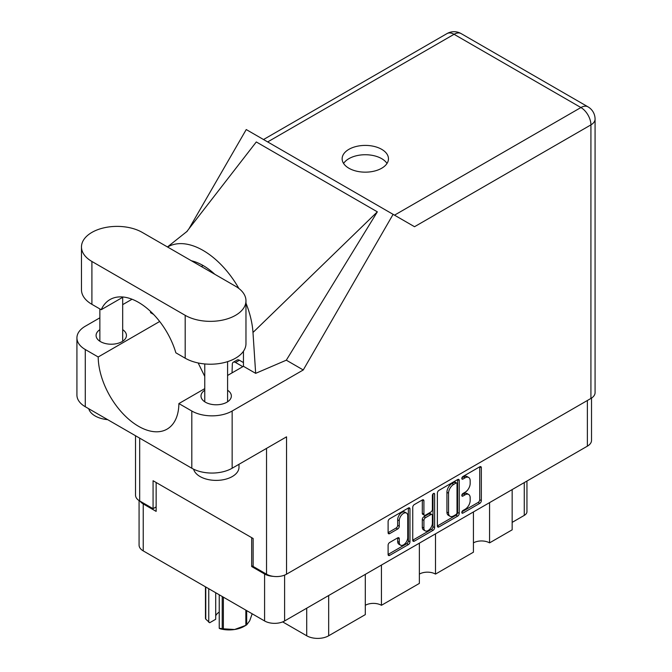 <?xml version="1.0" encoding="UTF-8"?>
<svg xmlns="http://www.w3.org/2000/svg" width="672" height="672" viewBox="0 0 672 672"><rect width="100%" height="100%" fill="white"/><g stroke="black" fill="none" stroke-linecap="round" stroke-linejoin="round"><path stroke-width="1.01" d="M406.51 513.08L404.897 512.148A5.989 3.461 120 0 0 401.898 512.442A5.989 3.461 120 0 0 397.664 519.784L399.277 520.716A5.989 3.461 120 0 1 403.511 513.374A5.989 3.461 120 0 1 406.51 513.08A5.989 3.461 120 0 1 407.753 515.819L407.753 537.499A5.989 3.461 120 0 1 405.14 543.53A5.989 3.461 120 0 1 400.52 545.135A5.989 3.461 120 0 1 399.277 542.388L399.277 538.776A2.243 1.294 120 0 0 398.815 537.751A2.243 1.294 120 0 0 397.69 537.86L389.693 542.48A2.243 1.294 120 0 0 388.105 545.227L388.105 554.467A2.243 1.294 120 0 0 388.576 555.492A2.243 1.294 120 0 0 389.693 555.374L408.383 544.589A2.243 1.294 120 0 0 409.97 541.842L409.97 508.914A2.243 1.294 120 0 0 409.508 507.889A2.243 1.294 120 0 0 408.383 507.998L389.693 518.792A2.243 1.294 120 0 0 388.105 521.539L388.105 532.694A2.243 1.294 120 0 0 388.576 533.719A2.243 1.294 120 0 0 389.693 533.61L397.69 528.99A2.243 1.294 120 0 0 399.277 526.243L399.277 520.716M433.499 493.5L434.608 494.147A1.571 0.907 120 0 0 434.28 493.424A1.571 0.907 120 0 0 433.499 493.5A1.571 0.907 120 0 0 432.39 495.424L432.39 509.326A2.243 1.294 120 0 1 430.802 512.072L425.494 515.138A2.243 1.294 120 0 1 424.376 515.248A2.243 1.294 120 0 1 423.914 514.223L423.914 500.867A2.243 1.294 120 0 0 423.444 499.842A2.243 1.294 120 0 0 422.327 499.951L422.293 513.29A2.243 1.294 120 0 0 422.764 514.315L424.376 515.248M437.38 493.088L437.38 526.016A2.243 1.294 120 0 0 437.842 527.041A2.243 1.294 120 0 0 438.959 526.932L457.657 516.138A2.243 1.294 120 0 0 459.236 513.4L459.236 480.472A2.243 1.294 120 0 0 458.774 479.447A2.243 1.294 120 0 0 457.657 479.556L438.959 490.35A2.243 1.294 120 0 0 437.38 493.088M591.52 398.084L591.52 440.378A14.154 8.173 180 0 1 587.378 446.158L284.6 620.962A14.154 8.173 180 0 1 264.592 620.962L143.228 550.889A14.154 8.173 180 0 1 139.079 545.11L139.079 500.581M465.1 509.284L462.924 510.535A1.571 0.907 120 0 0 461.899 511.921A1.571 0.907 120 0 0 462.134 513.181A1.571 0.907 120 0 0 462.924 513.097L479.749 503.378A2.243 1.294 120 0 0 481.337 500.64L481.337 467.712A2.243 1.294 120 0 0 480.875 466.687A2.243 1.294 120 0 0 479.749 466.796L462.924 476.515A1.571 0.907 120 0 0 461.899 477.893A1.571 0.907 120 0 0 462.134 479.153A1.571 0.907 120 0 0 462.924 479.077L465.1 477.817A7.165 4.141 120 0 1 468.686 477.464A7.165 4.141 120 0 1 470.165 480.749L470.165 483.487A7.165 4.141 120 0 1 465.1 492.265L462.924 493.525A1.571 0.907 120 0 0 461.899 494.911A1.571 0.907 120 0 0 462.134 496.163A1.571 0.907 120 0 0 462.924 496.087L465.1 494.827A7.165 4.141 120 0 1 468.686 494.474A7.165 4.141 120 0 1 470.165 497.759L470.165 500.497A7.165 4.141 120 0 1 465.1 509.284M412.742 540.204L431.407 529.435L433.02 530.359A2.243 1.294 120 0 0 434.608 527.621L434.608 494.147M433.02 530.359L414.33 541.153A2.243 1.294 120 0 1 413.204 541.262A2.243 1.294 120 0 1 412.742 540.238L412.742 507.318A2.243 1.294 120 0 1 414.33 504.571L422.327 499.951L423.914 500.867M381.436 565.051L381.436 605.304L419.37 583.405L419.37 543.152M489.569 502.622L489.569 542.875L512.165 529.83L512.165 489.577M435.506 533.837L435.506 574.09L473.432 552.191L473.432 511.938M253.134 565.706L251.681 566.546L264.592 573.997A14.154 8.173 0 0 0 273.244 576.349M251.681 566.546L251.681 537.659M140.095 501.186A14.154 8.173 0 0 0 143.228 503.924L156.139 511.384L156.139 482.496M526.949 481.043L526.949 511.661A9.131 5.267 180 0 1 524.269 515.39L512.165 522.379M328.667 595.518L328.667 635.779L365.299 614.628L365.299 574.367M282.668 621.894L306.718 635.779L306.718 608.194M473.432 542.875A11.416 6.586 180 0 1 489.569 542.875M419.37 574.09A11.416 6.586 180 0 1 435.506 574.09M365.299 605.304A11.416 6.586 180 0 1 381.436 605.304M328.667 635.779A15.523 8.963 180 0 1 306.718 635.779M468.686 494.474L467.074 493.542A7.165 4.141 120 0 0 463.487 493.895L465.1 494.827M461.933 494.794L463.487 493.895M468.686 477.464L467.074 476.532A7.165 4.141 120 0 0 463.487 476.885L465.1 477.817M461.933 477.784L463.487 476.885M461.933 511.804L478.136 502.454A2.243 1.294 120 0 0 479.724 499.708L479.724 466.813M437.38 525.983L456.036 515.206A2.243 1.294 120 0 0 457.624 512.467L457.624 479.573M455.91 514.584A1.571 0.907 120 0 0 457.019 512.669L457.019 483.764A1.571 0.907 120 0 0 456.691 483.042A1.571 0.907 120 0 0 455.91 483.126L453.617 484.453A7.165 4.141 120 0 0 448.543 493.231L448.543 512.988A7.165 4.141 120 0 0 450.03 516.264A7.165 4.141 120 0 0 453.617 515.911L455.91 514.584M456.691 483.042L455.078 482.11A1.571 0.907 120 0 0 454.297 482.194L455.91 483.126M450.03 516.264L448.417 515.332A7.165 4.141 120 0 1 446.93 512.056L446.93 492.299A7.165 4.141 120 0 1 452.004 483.521L454.297 482.194M432.986 493.937L432.986 526.688L434.608 527.621M423.914 528.074A5.989 3.461 120 0 0 425.149 530.821A5.989 3.461 120 0 0 429.769 529.217A5.989 3.461 120 0 0 432.39 523.186L432.39 515.55A2.243 1.294 120 0 0 431.92 514.517A2.243 1.294 120 0 0 430.802 514.634L425.494 517.692A2.243 1.294 120 0 0 423.914 520.439L423.914 528.074L422.293 527.142A5.989 3.461 120 0 0 423.536 529.889L425.149 530.821M431.92 514.517L430.307 513.593A2.243 1.294 120 0 0 429.19 513.702L430.802 514.634M422.293 527.142L422.293 519.506A2.243 1.294 120 0 1 423.881 516.76L429.19 513.702M431.407 529.435A2.243 1.294 120 0 0 432.986 526.688M400.52 545.135L398.908 544.202A5.989 3.461 120 0 1 397.664 541.456L397.664 537.877M388.105 532.661L396.077 528.058A2.243 1.294 120 0 0 397.664 525.319L397.664 519.784M388.105 554.425L406.77 543.656A2.243 1.294 120 0 0 408.358 540.91L408.358 508.015M142.254 232.403A35.608 20.555 0 0 0 91.904 232.403A35.608 20.555 0 0 0 81.472 246.935A35.608 20.555 0 0 0 91.904 261.467L185.186 315.328A35.608 20.555 0 0 0 223.986 319.788A35.608 20.555 0 0 0 245.969 300.796A35.608 20.555 0 0 0 235.544 286.255L142.254 232.403M238.997 464.285L238.997 467.208A22.823 13.18 180 0 1 232.31 476.532A22.823 13.18 180 0 1 209.051 479.732A22.823 13.18 180 0 1 193.612 469.19M107.663 419.656A22.823 13.18 180 0 1 88.729 408.727M204.758 390.247A15.179 8.761 0 0 0 200.995 396.026A15.179 8.761 0 0 0 210.37 404.116A15.179 8.761 0 0 0 226.909 402.217A15.179 8.761 0 0 0 231.353 396.026A15.179 8.761 0 0 0 227.59 390.247M99.859 329.675A15.179 8.761 0 0 0 96.088 335.454A15.179 8.761 0 0 0 105.462 343.552A15.179 8.761 0 0 0 122.002 341.653A15.179 8.761 0 0 0 126.445 335.454A15.179 8.761 0 0 0 122.682 329.675M381.679 168.244A23.167 13.373 0 0 0 388.466 158.785A23.167 13.373 0 0 0 374.17 146.429A23.167 13.373 0 0 0 348.919 149.327A23.167 13.373 0 0 0 342.132 158.785A23.167 13.373 0 0 0 356.437 171.142A23.167 13.373 0 0 0 381.679 168.244M343.585 163.447A23.167 13.373 180 0 1 348.919 158.651A23.167 13.373 180 0 1 387.013 163.447M81.472 246.935L81.472 289.8A35.608 20.555 0 0 0 91.904 304.332L101.22 309.716A57.061 32.945 -120 0 1 110.015 299.552A57.061 32.945 -120 0 1 175.862 352.808L185.186 358.193A35.608 20.555 0 0 0 223.986 362.645A35.608 20.555 0 0 0 245.969 343.652L245.969 300.796M590.923 398.446L590.923 124.874A14.154 8.173 180 0 0 595.073 119.095L595.073 392.666A14.154 8.173 180 0 1 590.923 398.446L286.541 574.182L286.541 436.834L232.151 468.233A28.526 16.472 180 0 1 191.806 468.233L85.285 406.736A28.526 16.472 180 0 1 76.927 395.094L76.927 337.882A28.526 16.472 0 0 0 85.285 349.524L85.285 406.736M76.927 337.882A28.526 16.472 0 0 1 85.285 326.231L99.859 317.822M122.682 304.643L132.048 299.233M159.684 321.485L98.196 356.983L85.285 349.524M153.577 314.412L150.545 312.656L150.629 311.489M191.806 468.233L191.806 411.02L178.886 403.57L204.758 388.634M191.806 411.02A28.526 16.472 0 0 0 232.151 411.02L303.257 369.97L286.314 360.184L255.662 373.346L243.449 366.299L227.59 375.455M186.581 231.865L256.301 141.952L377.345 211.84L252.983 332.472L255.662 373.346M286.314 360.184L377.345 211.84M303.257 369.97L393.103 214.351L246.238 129.553L188.899 228.866M156.139 506.906L153.073 508.679L139.675 500.942A14.154 8.173 180 0 1 135.526 495.163L135.526 435.75M286.541 574.182A14.154 8.173 180 0 1 266.532 574.182L253.134 566.446L253.134 538.499L153.073 480.724L153.073 508.679M393.103 214.351L414.364 226.624M98.196 356.983A57.061 32.945 -120 0 0 123.329 414.078A57.061 32.945 -120 0 0 167.076 429.131A57.061 32.945 -120 0 0 178.886 403.57M198.164 362.964L204.758 376.438M243.449 351.254L243.449 365.736A57.061 32.945 60 0 1 243.449 366.299M252.983 332.472A70.753 40.849 -120 0 0 245.969 303.173M238.879 288.481A70.753 40.849 -120 0 0 167.58 247.019M191.419 260.786A57.061 32.945 60 0 1 214.788 274.268M123.211 297.016L101.22 309.716M242.802 366.668L235.544 362.477A4.561 2.638 -120 0 0 233.26 362.25A4.561 2.638 -120 0 0 232.319 364.216L232.042 372.876M243.449 362.569L239.417 360.242A4.561 2.638 -120 0 0 237.132 360.016L233.26 362.25M223.364 597.156L223.364 628.824A24.31 14.036 180 0 1 222.222 628.648L219.24 628.32L219.24 594.779M222.222 628.648L222.222 596.501M215.704 592.729L215.704 619.273L209.689 622.742L205.766 619.147A24.31 14.036 180 0 1 205.464 618.484L205.464 586.824M219.24 628.32L220.181 628.799A21.344 12.323 180 0 0 234.612 629.504L245.851 625.346L245.851 610.142M223.364 628.824L234.612 629.504A21.344 12.323 180 0 0 244.18 626.321L246.271 625.103A24.31 14.036 180 0 1 245.851 625.346M246.683 610.621L246.683 624.859L249.698 620.794L252.176 613.788M205.766 587L205.766 619.147M215.704 615.938A13.692 7.904 180 0 1 219.24 612.108M208.748 588.722L208.748 622.264M587.378 446.158L587.378 400.495M284.6 575.114L284.6 620.962M264.592 620.962L264.592 573.997M143.228 503.924L143.228 550.889M524.269 515.39L524.269 482.588M461.815 495.449L462.924 496.087M461.815 478.439L462.924 479.077M479.749 466.796L481.337 467.712M479.724 499.708L481.337 500.64M478.136 502.454L479.749 503.378M461.815 512.459L462.924 513.097M457.657 479.556L459.236 480.472M457.624 512.467L459.236 513.4M456.036 515.206L457.657 516.138M437.38 526.016L438.959 526.932M452.004 483.521L453.617 484.453M446.93 492.299L448.543 493.231M446.93 512.056L448.543 512.988M412.742 540.238L414.33 541.153M422.293 513.29L423.914 514.223M423.881 516.76L425.494 517.692M422.293 519.506L423.914 520.439M397.69 537.86L399.277 538.776M397.664 541.456L399.277 542.388M397.664 525.319L399.277 526.243M396.077 528.058L397.69 528.99M388.105 532.694L389.693 533.61M408.383 507.998L409.97 508.914M408.358 540.91L409.97 541.842M406.77 543.656L408.383 544.589M388.105 554.467L389.693 555.374M394.514 215.158L580.919 107.537L454.062 34.297L267.658 141.926M266.532 574.182L266.532 448.392M139.675 438.144L139.675 500.942M232.151 411.02L232.151 468.233M595.073 119.095A14.154 14.154 0 0 0 587.992 106.84A14.154 8.173 120 0 0 580.919 107.537A14.154 8.173 60 0 1 590.923 124.874L414.523 226.716M203.104 265.532L201.373 266.532M446.989 33.6A14.154 8.173 60 0 1 454.062 34.297A14.154 8.173 120 0 1 461.143 33.6A14.154 14.154 0 0 0 446.989 33.6L263.516 139.532M185.186 358.193L185.186 315.328M91.904 304.332L91.904 261.467M235.544 362.477L239.417 360.242M99.859 308.927L99.859 341.233M204.758 363.955L204.758 401.797M187.303 231.176L167.471 246.952M587.992 106.84L461.143 33.6M227.59 361.645L227.59 401.797M122.682 297.326L122.682 341.233"/></g></svg>
